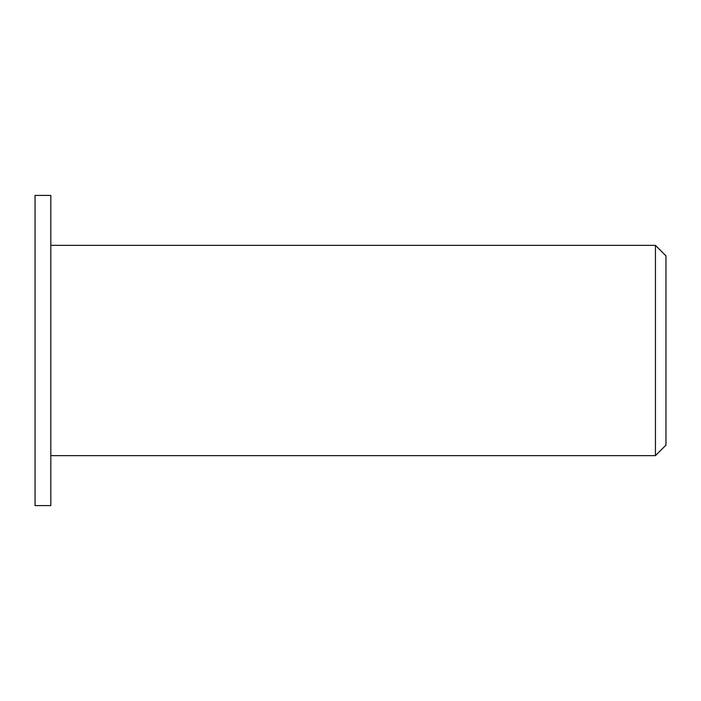 <?xml version="1.0" encoding="UTF-8"?>
<svg xmlns="http://www.w3.org/2000/svg" width="701" height="701" viewBox="0 0 701 701"><rect width="100%" height="100%" fill="white"/><g stroke="black" fill="none" stroke-linecap="round" stroke-linejoin="round"><path stroke-width="1.05" d="M665.95 350.5L665.95 255.865L655.435 245.35L655.435 455.65L665.95 445.135L665.95 350.5M50.822 350.5L50.822 195.404L35.05 195.404L35.05 505.596L50.822 505.596L50.822 350.5M50.822 455.65L655.435 455.65M50.822 245.35L655.435 245.35"/></g></svg>
